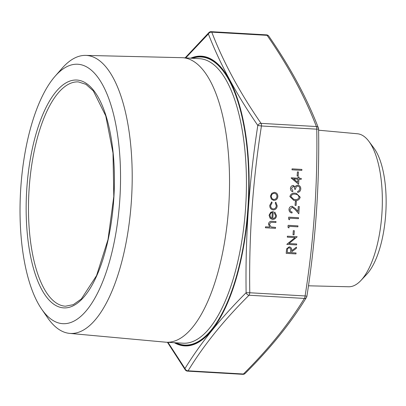 <?xml version="1.0" encoding="UTF-8"?>
<svg xmlns="http://www.w3.org/2000/svg" width="406" height="406" viewBox="0 0 406 406"><rect width="100%" height="100%" fill="white"/><g stroke="black" fill="none" stroke-linecap="round" stroke-linejoin="round"><path stroke-width="0.61" d="M292 169.809L292.066 168.855L301.902 169.424L301.836 170.378L292 169.809M297.126 175.981L297.415 171.895L298.44 171.956L298.156 176.042L297.126 175.981M298.593 184.258L291.173 178.016L297.984 178.214L298.07 176.991L299.095 177.052L299.009 178.275L301.277 178.407L301.211 179.356L298.943 179.229L298.593 184.258L291.209 177.823L298.004 178.219L298.09 176.991L299.095 177.052M292.767 191.708C291.229 191.226 290.468 190.125 290.473 188.404C290.681 186.608 291.604 185.623 293.239 185.456L295.167 186.811L296.086 185.709L297.877 185.177C299.851 185.547 300.821 186.836 300.785 189.029C300.547 191.008 299.496 192.134 297.644 192.403L297.689 191.444L299.126 190.698L299.78 188.952C299.872 187.405 299.242 186.466 297.892 186.131C296.375 186.44 295.609 187.486 295.588 189.277L294.583 189.221C294.761 187.8 294.289 186.861 293.168 186.405L291.478 188.45L292.833 190.759L292.741 191.708C291.209 191.221 290.442 190.12 290.447 188.404C290.66 186.608 291.579 185.623 293.213 185.451L293.467 185.481M295.147 186.806L296.065 185.704L297.852 185.172M297.644 192.403L297.689 191.444L299.105 190.693L299.76 188.952C299.851 187.399 299.222 186.461 297.872 186.131M294.583 189.221L294.558 189.216C294.741 187.795 294.269 186.861 293.142 186.405M293.7 200.325L289.874 196.585C290.706 193.916 292.513 192.794 295.294 193.22L296.268 193.312L300.217 197.184C299.374 199.818 297.573 200.904 294.812 200.432L293.721 200.331L289.899 196.59C290.732 193.921 292.538 192.799 295.319 193.226L296.258 193.312M295.071 205.365L295.36 201.285L296.385 201.346L296.101 205.426L295.071 205.365M291.777 212.947L292.036 212.977C290.057 212.688 289.047 211.47 289.006 209.329C289.255 207.375 290.305 206.365 292.127 206.289L292.442 206.324L292.127 206.289M292.015 212.972C290.036 212.683 289.026 211.465 288.986 209.323L288.986 209.323C289.28 207.38 290.326 206.365 292.147 206.289L295.522 208.638L297.953 211.445L298.278 206.507L299.308 206.568L298.801 213.779L295.005 209.425L292.137 207.243M297.933 211.424L298.278 206.507M289.519 219.798L288.554 219.113L288.691 217.154L298.527 217.723L298.461 218.677L289.651 218.169L289.519 219.798L288.554 219.113L288.691 217.154M288.945 227.959L287.981 227.279L288.118 225.315L297.958 225.883L297.887 226.837L289.082 226.33L288.945 227.959M293.02 234.749L293.305 230.669L294.335 230.73L294.045 234.81L293.041 234.754L293.305 230.669M286.809 244.366L295.04 237.601L287.316 237.155L287.382 236.201L297.197 236.769L288.986 243.534L296.69 243.981L296.624 244.93L286.788 244.361L295.015 237.601M287.316 237.155L287.357 236.201L297.197 236.769M288.986 243.534L296.69 243.981M286.184 253.344L286.611 248.822L289.275 246.828C291.153 247.254 291.95 248.563 291.67 250.746L296.471 247.107L296.39 248.284L291.589 251.923L291.533 252.694L296.04 252.953L295.994 253.912L286.184 253.344L286.631 248.822L289.25 246.828M291.67 250.725L296.471 247.107M271.391 199.173L270.411 196.154L271.797 193.276L274.446 192.363C276.699 192.718 277.836 194.124 277.856 196.585C277.496 199.026 276.171 200.295 273.883 200.386L271.391 199.173L270.432 196.154L271.822 193.276L274.42 192.358M273.522 200.351L271.416 199.179M273.233 209.912C270.883 209.486 269.726 207.968 269.767 205.355L271.695 201.899L272.121 202.726L270.665 205.477C270.619 207.456 271.477 208.618 273.243 208.958L273.223 208.953C275.04 208.826 276.07 207.77 276.303 205.791L275.243 202.904L275.806 202.137L277.207 205.862C276.902 208.4 275.588 209.75 273.258 209.912L272.969 209.887M276.303 205.791L276.329 205.796C276.09 207.776 275.065 208.826 273.243 208.958L273.223 208.953M272.766 218.489C274.395 218.438 275.339 217.545 275.603 215.814L274.294 212.871L274.766 212.049L276.516 215.748C276.156 218.154 274.837 219.387 272.553 219.433L272.203 219.397M272.527 219.433L270.198 218.403L269.071 215.292L270.7 212.252L273.274 211.556L272.786 218.494C274.415 218.443 275.364 217.55 275.628 215.814L274.319 212.876L274.786 212.049M265.422 227.766L265.488 226.812L269.736 227.055L268.462 224.021C268.929 221.904 270.208 221.006 272.299 221.331L275.984 221.544L275.918 222.498L270.903 222.321L269.356 224.244L271.066 226.99L275.578 227.396L275.507 228.35L265.422 227.766M306.489 297.349C290.843 323.034 270.386 348.404 245.128 373.459A2.954 2.299 -135.1 0 1 243.417 374.007C268.533 349.089 288.849 323.897 304.363 298.425A2.954 2.497 -148.2 0 0 306.489 297.349A2.954 2.954 0 0 0 306.9 296.238L305.104 295.954C313.792 240.636 317.68 185.045 316.766 129.174L261.439 125.982C252.745 181.299 248.858 236.891 249.776 292.762L305.104 295.954A2.954 1.132 93.3 0 1 304.363 298.425L249.035 295.233C223.914 320.151 203.599 345.344 188.09 370.815A2.954 2.497 -148.2 0 1 184.984 368.541C200.559 343.08 220.94 317.812 246.117 292.726C245.244 236.713 249.142 180.949 257.815 125.439C236.561 94.603 220.082 64.112 208.379 33.962L185.755 57.891M69.644 333.387L165.511 342.172A142.496 54.597 -86.7 0 0 166.216 342.228A142.496 54.597 -86.7 0 0 228.639 207.649A142.496 54.597 -86.7 0 0 182.619 57.708A142.496 54.597 -86.7 0 0 181.913 57.682L85.666 55.394A139.238 53.353 93.3 0 1 131.326 201.934A139.238 53.353 93.3 0 1 69.644 333.387A139.238 53.353 93.3 0 1 47.634 317.796L41.63 309.088A129.935 49.786 -86.7 0 0 119.988 196.829A129.935 49.786 -86.7 0 0 55.043 76.313A129.935 49.786 -86.7 0 0 20.848 186.963A129.935 49.786 -86.7 0 0 41.63 309.088M55.043 76.313L62.016 68.355A139.238 53.353 93.3 0 1 85.666 55.394M368.871 141.334L373.916 148.088A69.538 26.644 93.3 0 1 385.7 214.368A69.538 26.644 93.3 0 1 366.633 274.426L360.848 280.556A76.627 29.364 -86.7 0 0 381.858 214.373A76.627 29.364 -86.7 0 0 368.871 141.334A76.627 29.364 -86.7 0 0 357.493 133.772L318.608 130.204M308.443 285.804L348.673 286.763A76.627 29.364 -86.7 0 0 360.848 280.556M306.9 296.238C315.614 240.763 319.517 185.009 318.593 128.981L316.766 129.174A2.954 1.132 93.3 0 0 316.381 126.54C304.759 96.42 288.331 66.021 267.097 35.342A2.954 2.213 -34.4 0 1 268.797 36.149A2.954 2.954 0 0 0 266.524 34.865A2.954 1.132 93.3 0 1 266.564 34.87A2.954 1.132 93.3 0 1 267.097 35.342L211.77 32.155C223.391 62.275 239.824 92.675 261.053 123.353L316.381 126.54A2.954 2.411 -21.5 0 1 318.39 127.926C306.672 97.582 290.143 66.985 268.797 36.149M167.942 342.324L184.984 368.541A2.954 2.213 -34.4 0 0 185.263 369.851A2.954 2.954 0 0 0 187.536 371.135A2.954 1.132 -86.7 0 0 188.09 370.815L243.417 374.007A2.954 1.132 93.3 0 1 242.859 374.327A2.954 1.132 93.3 0 1 242.824 374.322M249.035 295.233A2.954 2.299 -135.1 0 1 246.117 292.726L249.776 292.762A2.954 1.132 -86.7 0 1 249.035 295.233M257.815 125.439A2.954 2.213 -34.4 0 1 261.053 123.353A2.954 1.132 -86.7 0 1 261.439 125.982L257.815 125.439M208.938 32.541A2.954 2.299 -135.1 0 0 208.379 33.962A2.954 2.411 -21.5 0 1 211.77 32.155A2.954 1.132 -86.7 0 0 211.237 31.678A2.954 1.132 -86.7 0 0 211.201 31.673A2.954 2.954 0 0 0 208.938 32.541L185.136 57.855M271.751 227.132L275.578 227.396M265.443 227.766L265.509 226.817L269.757 227.061L268.483 224.026C268.95 221.909 270.234 221.011 272.325 221.336L275.984 221.544M272.553 219.433L270.218 218.403L269.097 215.297L270.726 212.257L273.274 211.556M271.913 218.342L272.325 212.455C270.924 212.8 270.142 213.749 269.98 215.297L270.513 217.337L271.913 218.342M271.893 218.332L272.304 212.46M273.258 209.912C270.903 209.491 269.746 207.968 269.792 205.355L269.767 205.355M269.792 205.355L271.721 201.904M276.329 205.796L275.243 202.904M275.268 202.909L275.806 202.137M271.315 196.21C271.355 198.087 272.233 199.163 273.954 199.437C275.694 199.366 276.699 198.397 276.973 196.54C276.963 194.662 276.1 193.586 274.385 193.317C272.639 193.388 271.619 194.352 271.315 196.21M273.69 199.407L273.933 199.432C275.674 199.361 276.679 198.392 276.953 196.534C276.938 194.657 276.075 193.586 274.36 193.312M274.649 193.342L274.385 193.317M273.68 199.407L273.933 199.432M291.533 252.694L296.04 252.953M287.255 252.451L290.529 252.639L290.676 250.695C290.96 249.157 290.473 248.183 289.204 247.782C287.92 248.041 287.316 248.934 287.397 250.461L287.255 252.451L290.503 252.633L290.655 250.695C290.94 249.152 290.447 248.183 289.184 247.777M293.325 230.674L294.335 230.73M288.97 227.964L287.981 227.279M288.006 227.279L288.118 225.315M288.143 225.32L297.958 225.883M288.712 217.154L298.527 217.723M298.801 213.779L295.03 209.425L292.163 207.248L290.011 209.435C290.016 210.932 290.716 211.8 292.102 212.023L292.036 212.977M298.298 206.507L299.308 206.568M295.096 205.37L295.36 201.285M295.38 201.285L296.385 201.346M294.878 199.483C297.03 199.899 298.476 199.107 299.212 197.093L297.684 194.718L295.248 194.175C293.096 193.809 291.65 194.621 290.909 196.616L293.842 199.382L294.852 199.478C297.004 199.899 298.451 199.102 299.186 197.088L297.664 194.718L295.969 194.246M293.832 199.382L294.852 199.478M299.009 178.275L301.277 178.407M297.715 182.33L297.938 179.168L293.675 178.924L297.715 182.33M297.694 182.314L297.918 179.168M297.151 175.981L297.415 171.895M297.436 171.9L298.44 171.956M292.026 169.815L292.066 168.855M292.092 168.86L301.902 169.424M175.367 342.755A144.592 55.404 -86.7 0 0 248.264 204.223A144.592 55.404 -86.7 0 0 191.769 58.236M192.53 58.281A144.267 55.277 93.3 0 1 248.142 204.218A144.267 55.277 93.3 0 1 176.128 342.796M166.216 342.228L183.121 343.202A142.496 54.597 -86.7 0 0 245.539 208.623A142.496 54.597 -86.7 0 0 199.519 58.682L182.619 57.708M26.867 187.816A114.106 43.721 93.3 0 1 98.886 98.506A114.106 43.721 93.3 0 1 85.103 295.578A114.106 43.721 93.3 0 1 26.867 187.816M29.181 188.003A112.335 43.041 -86.7 0 0 65.457 306.205L73.273 304.662L81.342 298.978L96.552 275.608L108.011 239.55L113.797 196.479L113 153.026L105.758 115.888L93.334 90.919L85.971 84.346L78.383 81.91A112.335 43.041 -86.7 0 0 29.181 188.003M190.713 58.175A145.104 55.597 93.3 0 1 248.208 208.862A145.104 55.597 93.3 0 1 174.316 342.694M187.501 371.13A2.954 1.132 -86.7 0 0 187.536 371.135L242.859 374.327A2.954 2.954 0 0 0 245.128 373.459M318.593 128.981A2.954 2.954 0 0 0 318.39 127.926M185.263 369.851L167.434 342.294M266.524 34.865L211.201 31.673"/></g></svg>
